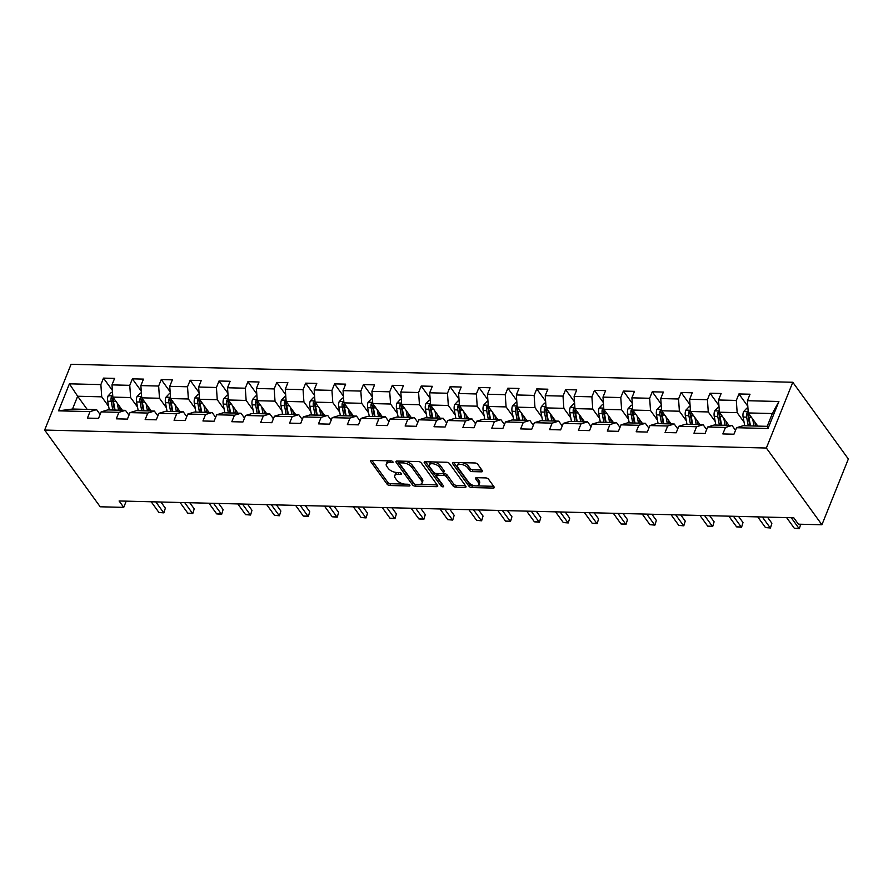 <?xml version="1.0" encoding="UTF-8"?>
<svg xmlns="http://www.w3.org/2000/svg" width="893" height="893" viewBox="0 0 893 893"><rect width="100%" height="100%" fill="white"/><g stroke="black" fill="none" stroke-linecap="round" stroke-linejoin="round"><path stroke-width="1.34" d="M392.898 461.804A1.507 0.726 -158.1 0 0 390.989 460.888L371.678 460.408A2.154 1.038 -158.1 0 0 370.584 460.855A2.154 1.038 -158.1 0 0 370.762 461.614L387.127 484.207A2.154 1.038 -158.1 0 0 389.85 485.513L409.161 485.993A1.507 0.726 -158.1 0 0 409.92 485.68A1.507 0.726 -158.1 0 0 409.798 485.145A1.507 0.726 -158.1 0 0 407.889 484.24L405.389 484.173A6.876 3.338 -158.1 0 1 396.671 480.01L395.309 478.135A6.876 3.338 -158.1 0 1 394.739 475.712A6.876 3.338 -158.1 0 1 398.211 474.261L400.711 474.317A1.507 0.726 -158.1 0 0 401.47 474.004A1.507 0.726 -158.1 0 0 401.348 473.469A1.507 0.726 -158.1 0 0 399.439 472.564L396.939 472.497A6.876 3.338 -158.1 0 1 388.209 468.334L386.848 466.459A6.876 3.338 -158.1 0 1 386.289 464.036A6.876 3.338 -158.1 0 1 389.761 462.585L392.261 462.641A1.507 0.726 -158.1 0 0 393.02 462.328A1.507 0.726 -158.1 0 0 392.898 461.804M481.394 471.828A2.154 1.038 -158.1 0 0 482.488 471.381A2.154 1.038 -158.1 0 0 482.309 470.622L477.722 464.282A2.154 1.038 -158.1 0 0 474.987 462.976L453.544 462.451A2.154 1.038 -158.1 0 0 452.461 462.898A2.154 1.038 -158.1 0 0 452.639 463.657L469.004 486.25A2.154 1.038 -158.1 0 0 471.727 487.556L493.17 488.08A2.154 1.038 -158.1 0 0 494.253 487.634A2.154 1.038 -158.1 0 0 494.075 486.875L488.538 479.217A2.154 1.038 -158.1 0 0 485.803 477.922L476.628 477.688A2.154 1.038 -158.1 0 0 475.545 478.146A2.154 1.038 -158.1 0 0 475.723 478.905L478.469 482.7A5.749 2.791 -158.1 0 1 478.949 484.72A5.749 2.791 -158.1 0 1 474.339 485.714A5.749 2.791 -158.1 0 1 468.747 482.454L457.975 467.575A5.749 2.791 -158.1 0 1 457.506 465.554A5.749 2.791 -158.1 0 1 462.105 464.561A5.749 2.791 -158.1 0 1 467.698 467.82L469.495 470.298A2.154 1.038 -158.1 0 0 472.218 471.604L481.394 471.828L482.041 470.243M44.65 430.058L100.206 506.789L123.725 507.369L119.093 500.973L793.777 517.784L798.398 524.18L821.917 524.76L766.361 448.029L44.65 430.058L71.083 364.299L792.794 382.271L766.361 448.029M421.195 462.875A2.154 1.038 -158.1 0 0 418.471 461.569L397.028 461.034A2.154 1.038 -158.1 0 0 395.945 461.491A2.154 1.038 -158.1 0 0 396.124 462.25L412.477 484.843A2.154 1.038 -158.1 0 0 415.2 486.149L436.655 486.674A2.154 1.038 -158.1 0 0 437.737 486.227A2.154 1.038 -158.1 0 0 437.559 485.468L421.195 462.875M425.291 461.737L446.734 462.273A2.154 1.038 -158.1 0 1 449.458 463.579L465.822 486.172A2.154 1.038 -158.1 0 1 466.001 486.931A2.154 1.038 -158.1 0 1 464.907 487.377L455.731 487.154A2.154 1.038 -158.1 0 1 453.008 485.848L446.366 476.695A2.154 1.038 -158.1 0 0 443.642 475.389L437.559 475.232A2.154 1.038 -158.1 0 0 436.476 475.69A2.154 1.038 -158.1 0 0 436.644 476.449L443.553 485.982A1.507 0.726 -158.1 0 1 443.676 486.518A1.507 0.726 -158.1 0 1 442.481 486.774A1.507 0.726 -158.1 0 1 441.008 485.926L424.376 462.954A2.154 1.038 -158.1 0 1 424.197 462.194A2.154 1.038 -158.1 0 1 425.291 461.737M747.798 406.215L738.913 393.947L736.312 400.432L718.53 399.986L721.142 393.5L710.035 393.221L707.423 399.718L689.653 399.271L692.254 392.786L681.147 392.507L678.546 398.992L660.764 398.546L663.376 392.06L652.27 391.793L649.658 398.278L631.887 397.831L634.488 391.346L623.381 391.067L620.78 397.552L602.998 397.117L605.61 390.621L594.504 390.353L591.892 396.838L574.121 396.392L576.722 389.906L565.615 389.627L563.014 396.112L545.232 395.677L547.844 389.192L536.738 388.913L534.126 395.398L516.355 394.952L518.956 388.466L507.849 388.187L505.248 394.673L487.466 394.237L490.078 387.752L478.972 387.473L476.36 393.958L458.589 393.512L461.19 387.026L450.083 386.747L447.482 393.244L429.7 392.797L432.312 386.312L421.206 386.033L418.594 392.518L400.823 392.072L403.424 385.586L392.317 385.318L389.716 391.804L371.934 391.357L374.547 384.872L363.44 384.593L360.828 391.078L343.057 390.643L345.658 384.146L334.551 383.878L331.95 390.364L314.169 389.917L316.781 383.432L305.674 383.153L303.062 389.638L285.291 389.203L287.892 382.717L276.785 382.438L274.184 388.924L256.403 388.477L259.015 381.992L247.908 381.713L245.296 388.198L227.525 387.763L230.126 381.278L219.019 380.998L216.419 387.484L198.637 387.037L201.249 380.552L190.142 380.273L187.53 386.769L169.759 386.323L172.36 379.838L161.253 379.558L158.653 386.044L140.871 385.597L143.483 379.112L132.376 378.844L129.764 385.329L111.993 384.883L114.594 378.398L103.488 378.119L100.876 384.604L69.408 383.823L58.547 410.836L72.512 409.027L96.589 409.63L100.094 414.475M738.913 393.947L750.02 394.226L747.419 400.711L778.897 401.493L768.036 428.506L736.558 427.725L733.946 434.21L722.839 433.931L725.451 427.446L707.68 426.999L705.068 433.485L693.961 433.217L696.562 426.731L678.792 426.285L676.18 432.77L665.073 432.491L667.685 426.006L649.914 425.559L647.302 432.056L636.196 431.777L638.796 425.291L621.026 424.845L618.414 431.33L607.307 431.051L609.919 424.566L592.148 424.13L589.536 430.616L578.43 430.337L581.03 423.851L563.26 423.405L560.648 429.89L549.541 429.611L552.153 423.126L534.382 422.69L531.77 429.176L520.664 428.897L523.265 422.411L505.494 421.965L502.882 428.45L491.775 428.182L494.387 421.686L476.605 421.25L474.004 427.736L462.898 427.457L465.499 420.971L447.728 420.525L445.116 427.01L434.009 426.742L436.621 420.257L418.839 419.81L416.238 426.296L405.132 426.017L407.733 419.531L389.962 419.085L387.35 425.581L376.243 425.302L378.855 418.817L361.073 418.37L358.473 424.856L347.366 424.577L349.967 418.091L332.196 417.656L329.584 424.142L318.477 423.862L321.089 417.377L303.307 416.931L300.707 423.416L289.6 423.137L292.201 416.651L274.43 416.216L271.818 422.702L260.711 422.422L263.323 415.937L245.542 415.491L242.941 421.976L231.834 421.708L234.435 415.212L216.664 414.776L214.052 421.262L202.945 420.983L205.557 414.497L187.776 414.051L185.175 420.536L174.068 420.268L176.669 413.783L158.898 413.336L156.286 419.822L145.179 419.543L147.792 413.057L130.01 412.611L127.409 419.107L116.302 418.828L118.903 412.343L101.132 411.896L98.52 418.382L87.414 418.103L90.026 411.617L58.547 410.836M728.911 425.369L719.378 412.209L737.16 412.655L744.081 422.222M735.519 430.303L732.014 425.448L714.233 425.012L707.68 426.999M737.16 412.655L736.312 400.432M719.378 412.209L718.53 399.986M725.451 427.446L732.014 425.448M700.023 424.655L690.501 411.494L708.272 411.941L715.204 421.507M706.642 429.578L703.126 424.733L685.355 424.287L678.792 426.285M708.272 411.941L707.423 399.718M690.501 411.494L689.653 399.271M696.562 426.731L703.126 424.733M671.145 423.941L661.613 410.78L679.383 411.215L686.315 420.782M677.754 428.863L674.248 424.019L656.467 423.572L649.914 425.559M679.383 411.215L678.546 398.992M661.613 410.78L660.764 398.546M667.685 426.006L674.248 424.019M642.257 423.215L632.735 410.054L650.506 410.501L657.438 420.067M648.876 428.138L645.36 423.293L627.589 422.847L621.026 424.845M650.506 410.501L649.658 398.278M632.735 410.054L631.887 397.831M638.796 425.291L645.36 423.293M613.379 422.501L603.847 409.34L621.617 409.775L628.549 419.353M619.988 427.423L616.483 422.579L598.701 422.132L592.148 424.13M621.617 409.775L620.78 397.552M603.847 409.34L602.998 397.117M609.919 424.566L616.483 422.579M584.491 421.775L574.969 408.614L592.74 409.061L599.672 418.627M591.11 426.709L587.594 421.853L569.823 421.418L563.26 423.405M592.74 409.061L591.892 396.838M574.969 408.614L574.121 396.392M581.03 423.851L587.594 421.853M555.613 421.061L546.081 407.9L563.851 408.335L570.783 417.913M562.222 425.983L558.717 421.139L540.935 420.692L534.382 422.69M563.851 408.335L563.014 396.112M546.081 407.9L545.232 395.677M552.153 423.126L558.717 421.139M526.725 420.335L517.203 407.175L534.974 407.621L541.906 417.187M533.344 425.269L529.828 420.413L512.057 419.978L505.494 421.965M534.974 407.621L534.126 395.398M517.203 407.175L516.355 394.952M523.265 422.411L529.828 420.413M497.847 419.621L488.315 406.46L506.085 406.907L513.017 416.473M504.456 424.543L500.951 419.699L483.169 419.252L476.605 421.25M506.085 406.907L505.248 394.673M488.315 406.46L487.466 394.237M494.387 421.686L500.951 419.699M468.959 418.895L459.437 405.735L477.208 406.181L484.14 415.747M475.578 423.829L472.062 418.973L454.291 418.538L447.728 420.525M477.208 406.181L476.36 393.958M459.437 405.735L458.589 393.512M465.499 420.971L472.062 418.973M440.082 418.181L430.549 405.02L448.319 405.467L455.251 415.033M446.69 423.103L443.185 418.259L425.403 417.812L418.839 419.81M448.319 405.467L447.482 393.244M430.549 405.02L429.7 392.797M436.621 420.257L443.185 418.259M411.193 417.466L401.671 404.306L419.442 404.741L426.374 414.307M417.812 422.389L414.296 417.544L396.525 417.098L389.962 419.085M419.442 404.741L418.594 392.518M401.671 404.306L400.823 392.072M407.733 419.531L414.296 417.544M382.316 416.741L372.783 403.58L390.554 404.027L397.485 413.593M388.924 421.663L385.419 416.819L367.637 416.372L361.073 418.37M390.554 404.027L389.716 391.804M372.783 403.58L371.934 391.357M378.855 418.817L385.419 416.819M353.427 416.026L343.905 402.866L361.676 403.301L368.608 412.879M360.046 420.949L356.53 416.105L338.76 415.658L332.196 417.656M361.676 403.301L360.828 391.078M343.905 402.866L343.057 390.643M349.967 418.091L356.53 416.105M324.55 415.301L315.017 402.14L332.788 402.587L339.72 412.153M331.158 420.235L327.653 415.379L309.871 414.944L303.307 416.931M332.788 402.587L331.95 390.364M315.017 402.14L314.169 389.917M321.089 417.377L327.653 415.379M295.661 414.586L286.14 401.426L303.91 401.861L310.842 411.439M302.281 419.509L298.764 414.665L280.994 414.218L274.43 416.216M303.91 401.861L303.062 389.638M286.14 401.426L285.291 389.203M292.201 416.651L298.764 414.665M266.784 413.861L257.251 400.7L275.022 401.147L281.954 410.713M273.392 418.795L269.887 413.939L252.105 413.504L245.542 415.491M275.022 401.147L274.184 388.924M257.251 400.7L256.403 388.477M263.323 415.937L269.887 413.939M237.895 413.146L228.374 399.986L246.144 400.432L253.076 409.999M244.515 418.069L240.998 413.225L223.228 412.778L216.664 414.776M246.144 400.432L245.296 388.198M228.374 399.986L227.525 387.763M234.435 415.212L240.998 413.225M209.018 412.432L199.485 399.26L217.256 399.707L224.188 409.273M215.626 417.355L212.121 412.499L194.339 412.064L187.776 414.051M217.256 399.707L216.419 387.484M199.485 399.26L198.637 387.037M205.557 414.497L212.121 412.499M180.129 411.706L170.608 398.546L188.378 398.992L195.31 408.559M186.749 416.629L183.232 411.785L165.462 411.338L158.898 413.336M188.378 398.992L187.53 386.769M170.608 398.546L169.759 386.323M176.669 413.783L183.232 411.785M151.252 410.992L141.719 397.831L159.49 398.267L166.422 407.833M157.86 415.915L154.355 411.07L136.573 410.624L130.01 412.611M159.49 398.267L158.653 386.044M141.719 397.831L140.871 385.597M147.792 413.057L154.355 411.07M122.363 410.267L112.842 397.106L130.612 397.552L137.544 407.119M128.983 415.189L125.466 410.345L107.696 409.898L101.132 411.896M130.612 397.552L129.764 385.329M112.842 397.106L111.993 384.883M118.903 412.343L125.466 410.345M87.19 409.396L77.658 396.235L101.724 396.827L108.656 406.404M101.724 396.827L100.876 384.604M72.512 409.027L77.658 396.235L69.408 383.823M90.026 411.617L96.589 409.63M821.917 524.76L848.35 459.002L792.794 382.271M123.725 507.369L126.226 501.152M736.558 427.725L743.121 425.727L767.187 426.329L772.333 413.537L748.267 412.934L757.789 426.095M768.036 428.506L767.187 426.329M772.333 413.537L778.897 401.493M748.267 412.934L747.419 400.711M112.373 390.386L103.488 378.119M141.25 391.112L132.376 378.844M170.139 391.826L161.253 379.558M199.016 392.54L190.142 380.273M227.905 393.266L219.019 380.998M256.782 393.98L247.908 381.713M285.671 394.706L276.785 382.438M314.548 395.42L305.674 383.153M343.437 396.146L334.551 383.878M372.314 396.86L363.44 384.593M401.203 397.586L392.317 385.318M430.08 398.3L421.206 386.033M458.969 399.015L450.083 386.747M487.846 399.74L478.972 387.473M516.734 400.455L507.849 388.187M545.612 401.18L536.738 388.913M574.5 401.895L565.615 389.627M603.378 402.62L594.504 390.353M632.266 403.335L623.381 391.067M661.144 404.06L652.27 391.793M690.032 404.775L681.147 392.507M718.921 405.489L710.035 393.221M389.437 460.844A6.876 3.338 -158.1 0 0 387.004 462.261L386.289 464.036M397.887 472.52A6.876 3.338 -158.1 0 0 395.454 473.926L394.739 475.712M371.89 460.408L387.841 482.432A2.154 1.038 -158.1 0 0 390.565 483.738L404.261 484.073M419.598 484.464L437.146 484.899M397.251 461.045L413.191 483.068A2.154 1.038 -158.1 0 0 414.888 484.173M400.99 461.134L400.298 462.842A1.507 0.726 -158.1 0 0 399.539 463.166A1.507 0.726 -158.1 0 0 399.662 463.69L414.028 483.526A1.507 0.726 -158.1 0 0 415.937 484.441L415.2 486.149M400.566 461.123A1.507 0.726 -158.1 0 0 400.254 461.391L399.539 463.166M404.786 461.234A6.876 3.338 -158.1 0 1 412.376 465.298L422.188 478.849A6.876 3.338 -158.1 0 1 422.757 481.271L422.043 483.046A6.876 3.338 -158.1 0 1 418.571 484.497L415.937 484.441M422.043 483.046A6.876 3.338 -158.1 0 0 421.474 480.635L411.662 467.072A6.876 3.338 -158.1 0 0 402.933 462.909L400.298 462.842M465.409 485.602L456.446 485.379L455.731 487.154M442.917 473.58L444.357 473.614A2.154 1.038 -158.1 0 1 447.08 474.909L453.722 484.073A2.154 1.038 -158.1 0 0 456.446 485.379M437.726 473.513A2.154 1.038 -158.1 0 0 437.19 473.915L436.476 475.69M425.503 461.748L441.722 484.151A1.507 0.726 -158.1 0 0 442.738 484.866M439.49 467.184A5.749 2.791 -158.1 0 0 433.886 463.925A5.749 2.791 -158.1 0 0 429.287 464.918A5.749 2.791 -158.1 0 0 429.767 466.939L433.563 472.174A2.154 1.038 -158.1 0 0 436.286 473.48L442.37 473.636A2.154 1.038 -158.1 0 0 443.453 473.178A2.154 1.038 -158.1 0 0 443.285 472.419L439.49 467.184L440.204 465.398A5.749 2.791 -158.1 0 0 433.239 461.938M432.58 461.927A5.749 2.791 -158.1 0 0 430.002 463.132L429.287 464.918M443.453 473.178L444.167 471.404A2.154 1.038 -158.1 0 0 444 470.644L443.285 472.419M440.204 465.398L444 470.644M462.161 462.663A5.749 2.791 -158.1 0 1 468.412 466.046L470.209 468.524A2.154 1.038 -158.1 0 0 472.933 469.83L481.896 470.042M460.185 462.607A5.749 2.791 -158.1 0 0 458.221 463.78L457.506 465.554M478.949 484.72L479.664 482.946A5.749 2.791 -158.1 0 0 479.184 480.914L478.469 482.7M476.851 477.699L479.184 480.914M453.767 462.451L469.718 484.475A2.154 1.038 -158.1 0 0 472.442 485.77L474.998 485.837M476.985 485.892L493.662 486.305M112.507 392.362L111.413 392.34L108.131 395.845A5.804 3.092 91.4 0 0 107.685 401.225L109.314 409.943M117.284 403.245L118.579 410.177M119.472 406.27L120.209 410.211M112.775 396.246L111.223 397.43A5.804 3.092 91.4 0 0 111.201 401.314L112.842 410.032M114.471 410.077L112.641 400.298A2.958 1.574 -88.6 0 1 112.551 399.26L111.223 397.43M115.063 410.088L113.422 401.37A5.804 3.092 -88.6 0 1 113.378 397.854M155.806 501.888L163.553 512.582L158.921 512.459L151.185 501.777M160.907 502.022L165.339 508.139L163.899 512.872L158.921 512.459M165.339 508.139L163.899 512.872M141.395 393.087L140.29 393.054L137.009 396.57A5.804 3.092 91.4 0 0 136.573 401.939L138.203 410.668M146.162 403.96L147.457 410.892M148.361 406.996L149.098 410.936M141.663 396.972L140.112 398.144A5.804 3.092 91.4 0 0 140.089 402.029L141.719 410.747M143.36 410.791L141.529 401.013A2.958 1.574 -88.6 0 1 141.44 399.986L140.112 398.144M143.94 410.802L142.311 402.084A5.804 3.092 -88.6 0 1 142.266 398.579M170.273 393.802L169.179 393.78L165.897 397.285A5.804 3.092 91.4 0 0 165.451 402.665L167.08 411.383M175.05 404.685L176.345 411.617M177.238 407.71L177.975 411.651M170.541 397.686L168.989 398.858A5.804 3.092 91.4 0 0 168.967 402.754L170.608 411.472M172.237 411.506L170.407 401.727A2.958 1.574 -88.6 0 1 170.317 400.7L168.989 398.858M172.829 411.528L171.199 402.81A5.804 3.092 -88.6 0 1 171.143 399.294M184.695 502.614L192.43 513.296L187.798 513.185L180.062 502.491M189.785 502.737L194.216 508.854L192.788 513.598L187.798 513.185M194.216 508.854L192.788 513.598M213.572 503.328L221.319 514.022L216.686 513.899L208.951 503.217M218.673 503.462L223.105 509.579L221.665 514.312L216.686 513.899M223.105 509.579L221.665 514.312M199.161 394.527L198.056 394.494L194.774 398.01A5.804 3.092 91.4 0 0 194.339 403.379L195.969 412.097M203.928 405.4L205.223 412.332M206.127 408.436L206.863 412.376M199.429 398.401L197.878 399.584A5.804 3.092 91.4 0 0 197.855 403.469L199.485 412.186M201.126 412.231L199.295 402.453A2.958 1.574 -88.6 0 1 199.206 401.426L197.878 399.584M201.706 412.242L200.077 403.524A5.804 3.092 -88.6 0 1 200.032 400.019M228.039 395.242L226.945 395.219L223.663 398.724A5.804 3.092 91.4 0 0 223.217 404.105L224.846 412.823M232.816 406.125L234.111 413.046M235.004 409.15L235.741 413.091M228.307 399.126L226.755 400.298A5.804 3.092 91.4 0 0 226.733 404.194L228.374 412.912M230.003 412.946L228.173 403.167A2.958 1.574 -88.6 0 1 228.083 402.14L226.755 400.298M230.595 412.968L228.965 404.25A5.804 3.092 -88.6 0 1 228.909 400.734M256.927 395.967L255.822 395.934L252.54 399.439A5.804 3.092 91.4 0 0 252.105 404.819L253.735 413.537M261.694 406.84L262.988 413.772M263.893 409.876L264.629 413.816M257.195 399.841L255.644 401.024A5.804 3.092 91.4 0 0 255.621 404.909L257.251 413.626M258.892 413.671L257.061 403.893A2.958 1.574 -88.6 0 1 256.972 402.866L255.644 401.024M259.472 413.682L257.843 404.964A5.804 3.092 -88.6 0 1 257.798 401.459M242.461 504.054L250.196 514.736L245.564 514.625L237.828 503.931M247.551 504.177L251.982 510.294L250.553 515.038L245.564 514.625M251.982 510.294L250.553 515.038M271.338 504.768L279.085 515.462L274.452 515.339L266.717 504.657M276.439 504.891L280.871 511.019L279.431 515.752L274.452 515.339M280.871 511.019L279.431 515.752M300.227 505.483L307.962 516.176L303.33 516.065L295.594 505.371M305.317 505.617L309.748 511.734L308.319 516.467L303.33 516.065M309.748 511.734L308.319 516.467M285.805 396.682L284.711 396.659L281.429 400.164A5.804 3.092 91.4 0 0 280.982 405.545L282.612 414.263M290.582 407.565L291.877 414.486M292.77 410.59L293.507 414.531M286.073 400.566L284.521 401.738A5.804 3.092 91.4 0 0 284.51 405.634L286.14 414.352M287.769 414.385L285.939 404.607A2.958 1.574 -88.6 0 1 285.849 403.58L284.521 401.738M288.361 414.408L286.731 405.679A5.804 3.092 -88.6 0 1 286.675 402.174M329.104 506.208L336.851 516.891L332.218 516.779L324.483 506.097M334.205 506.331L338.637 512.448L337.197 517.192L332.218 516.779M338.637 512.448L337.197 517.192M314.693 397.396L313.588 397.374L310.306 400.879A5.804 3.092 91.4 0 0 309.871 406.259L311.501 414.977M319.46 408.28L320.754 415.212M321.659 411.316L322.395 415.245M314.961 401.281L313.41 402.464A5.804 3.092 91.4 0 0 313.387 406.348L315.017 415.066M316.658 415.111L314.827 405.333A2.958 1.574 -88.6 0 1 314.738 404.306L313.41 402.464M317.238 415.122L315.609 406.404A5.804 3.092 -88.6 0 1 315.564 402.899M357.993 506.923L365.728 517.616L361.107 517.505L353.36 506.811M363.083 507.057L367.514 513.174L366.085 517.907L361.107 517.505M367.514 513.174L366.085 517.907M343.571 398.122L342.477 398.088L339.195 401.604A5.804 3.092 91.4 0 0 338.748 406.985L340.378 415.703M348.348 408.994L349.643 415.926M350.536 412.03L351.273 415.971M343.838 402.006L342.287 403.178A5.804 3.092 91.4 0 0 342.276 407.063L343.905 415.781M345.535 415.825L343.705 406.047A2.958 1.574 -88.6 0 1 343.626 405.02L342.287 403.178M346.127 415.837L344.497 407.119A5.804 3.092 -88.6 0 1 344.441 403.614M386.87 507.648L394.617 518.331L389.984 518.219L382.249 507.525M391.971 507.771L396.403 513.888L394.963 518.632L389.984 518.219M396.403 513.888L394.963 518.632M372.459 398.836L371.354 398.814L368.072 402.319A5.804 3.092 91.4 0 0 367.637 407.699L369.267 416.417M377.226 409.72L378.52 416.651M379.425 412.745L380.161 416.685M372.727 402.721L371.175 403.904A5.804 3.092 91.4 0 0 371.153 407.788L372.783 416.506M374.424 416.551L372.593 406.773A2.958 1.574 -88.6 0 1 372.504 405.735L371.175 403.904M375.004 416.562L373.374 407.844A5.804 3.092 -88.6 0 1 373.33 404.328M415.758 508.363L423.494 519.056L418.873 518.933L411.126 508.251M420.849 508.497L425.28 514.614L423.851 519.346L418.873 518.933M425.28 514.614L423.851 519.346M401.337 399.562L400.243 399.528L396.961 403.044A5.804 3.092 91.4 0 0 396.514 408.414L398.144 417.143M406.114 410.434L407.409 417.366M408.302 413.47L409.039 417.411M401.604 403.446L400.053 404.618A5.804 3.092 91.4 0 0 400.042 408.503L401.671 417.221M403.301 417.265L401.47 407.487A2.958 1.574 -88.6 0 1 401.392 406.46L400.053 404.618M403.893 417.277L402.263 408.559A5.804 3.092 -88.6 0 1 402.207 405.054M444.636 509.088L452.383 519.771L447.75 519.659L440.015 508.965M449.737 509.211L454.169 515.328L452.729 520.072L447.75 519.659M454.169 515.328L452.729 520.072M430.225 400.276L429.12 400.254L425.838 403.759A5.804 3.092 91.4 0 0 425.403 409.139L427.033 417.857M434.991 411.16L436.286 418.091M437.19 414.185L437.927 418.125M430.493 404.161L428.941 405.333A5.804 3.092 91.4 0 0 428.919 409.228L430.549 417.946M432.19 417.98L430.359 408.201A2.958 1.574 -88.6 0 1 430.27 407.175L428.941 405.333M432.77 418.002L431.14 409.284A5.804 3.092 -88.6 0 1 431.096 405.768M473.524 509.803L481.26 520.496L476.639 520.373L468.892 509.691M478.615 509.936L483.046 516.054L481.617 520.786L476.639 520.373M483.046 516.054L481.617 520.786M459.102 401.002L458.009 400.968L454.727 404.484A5.804 3.092 91.4 0 0 454.28 409.854L455.921 418.571M463.88 411.874L465.175 418.806M466.068 414.91L466.805 418.85M459.37 404.875L457.819 406.058A5.804 3.092 91.4 0 0 457.808 409.943L459.437 418.661M461.067 418.705L459.236 408.927A2.958 1.574 -88.6 0 1 459.158 407.9L457.819 406.058M461.659 418.717L460.029 409.999A5.804 3.092 -88.6 0 1 459.973 406.494M502.402 510.528L510.149 521.211L505.516 521.099L497.781 510.405M507.503 510.651L511.935 516.768L510.495 521.512L505.516 521.099M511.935 516.768L510.495 521.512M487.991 401.716L486.886 401.694L483.604 405.199A5.804 3.092 91.4 0 0 483.169 410.579L484.799 419.297M492.757 412.599L494.052 419.52M494.956 415.625L495.693 419.565M488.259 405.601L486.707 406.773A5.804 3.092 91.4 0 0 486.685 410.668L488.315 419.386M489.956 419.42L488.125 409.641A2.958 1.574 -88.6 0 1 488.036 408.614L486.707 406.773M490.536 419.442L488.906 410.724A5.804 3.092 -88.6 0 1 488.862 407.208M531.29 511.243L539.026 521.936L534.405 521.813L526.658 511.131M536.38 511.365L540.812 517.494L539.383 522.226L534.405 521.813M540.812 517.494L539.383 522.226M516.868 402.442L515.774 402.408L512.493 405.913A5.804 3.092 91.4 0 0 512.046 411.293L513.687 420.011M521.646 413.314L522.941 420.246M523.834 416.35L524.571 420.29M517.136 406.315L515.585 407.498A5.804 3.092 91.4 0 0 515.574 411.383L517.203 420.101M518.833 420.145L517.002 410.367A2.958 1.574 -88.6 0 1 516.924 409.34L515.585 407.498M519.425 420.156L517.795 411.439A5.804 3.092 -88.6 0 1 517.739 407.934M560.168 511.957L567.915 522.651L563.282 522.539L555.546 511.845M565.269 512.091L569.701 518.208L568.261 522.941L563.282 522.539M569.701 518.208L568.261 522.941M545.757 403.156L544.652 403.134L541.37 406.639A5.804 3.092 91.4 0 0 540.935 412.019L542.564 420.737M550.523 414.039L551.818 420.96M552.722 417.064L553.459 421.005M546.025 407.041L544.473 408.213A5.804 3.092 91.4 0 0 544.451 412.108L546.081 420.826M547.722 420.86L545.891 411.081A2.958 1.574 -88.6 0 1 545.802 410.054L544.473 408.213M548.302 420.882L546.672 412.153A5.804 3.092 -88.6 0 1 546.628 408.648M589.056 512.682L596.792 523.365L592.171 523.253L584.424 512.571M594.146 512.805L598.578 518.922L597.149 523.666L592.171 523.253M598.578 518.922L597.149 523.666M574.634 403.87L573.54 403.848L570.259 407.353A5.804 3.092 91.4 0 0 569.812 412.733L571.453 421.451M579.412 414.754L580.707 421.686M581.6 417.79L582.336 421.719M574.902 407.755L573.351 408.938A5.804 3.092 91.4 0 0 573.339 412.823L574.969 421.541M576.599 421.585L574.768 411.807A2.958 1.574 -88.6 0 1 574.69 410.78L573.351 408.938M577.191 421.596L575.561 412.879A5.804 3.092 -88.6 0 1 575.505 409.374M617.934 513.397L625.68 524.091L621.048 523.979L613.312 513.285M623.035 513.531L627.466 519.648L626.026 524.381L621.048 523.979M627.466 519.648L626.026 524.381M603.523 404.596L602.418 404.562L599.136 408.079A5.804 3.092 91.4 0 0 598.701 413.459L600.33 422.177M608.289 415.468L609.584 422.4M610.488 418.504L611.225 422.445M603.791 408.481L602.239 409.653A5.804 3.092 91.4 0 0 602.217 413.537L603.847 422.255M605.487 422.3L603.657 412.521A2.958 1.574 -88.6 0 1 603.568 411.494L602.239 409.653M606.068 422.311L604.438 413.593A5.804 3.092 -88.6 0 1 604.394 410.088M646.822 514.122L654.558 524.805L649.937 524.693L642.19 514M651.912 514.245L656.344 520.362L654.915 525.106L649.937 524.693M656.344 520.362L654.915 525.106M632.4 405.31L631.306 405.288L628.025 408.793A5.804 3.092 91.4 0 0 627.578 414.173L629.219 422.891M637.178 416.194L638.473 423.126M639.366 419.219L640.102 423.159M632.668 409.195L631.117 410.378A5.804 3.092 91.4 0 0 631.105 414.263L632.735 422.981M634.365 423.025L632.534 413.247A2.958 1.574 -88.6 0 1 632.456 412.209L631.117 410.378M634.956 423.036L633.327 414.319A5.804 3.092 -88.6 0 1 633.271 410.802M675.7 514.837L683.446 525.53L678.814 525.408L671.078 514.725M680.801 514.971L685.232 521.088L683.792 525.821L678.814 525.408M685.232 521.088L683.792 525.821M661.289 406.036L660.184 406.002L656.902 409.519A5.804 3.092 91.4 0 0 656.467 414.888L658.096 423.606M666.055 416.908L667.35 423.84M668.254 419.944L668.991 423.885M661.557 409.92L660.005 411.093A5.804 3.092 91.4 0 0 659.983 414.977L661.613 423.695M663.253 423.74L661.423 413.961A2.958 1.574 -88.6 0 1 661.333 412.934L660.005 411.093M663.834 423.751L662.204 415.033A5.804 3.092 -88.6 0 1 662.159 411.528M704.588 515.562L712.324 526.245L707.702 526.133L699.956 515.44M709.678 515.685L714.11 521.802L712.681 526.546L707.702 526.133M714.11 521.802L712.681 526.546M690.166 406.75L689.072 406.728L685.791 410.233A5.804 3.092 91.4 0 0 685.344 415.613L686.985 424.331M694.944 417.634L696.239 424.566M697.132 420.659L697.868 424.599M690.434 410.635L688.883 411.807A5.804 3.092 91.4 0 0 688.871 415.703L690.501 424.421M692.131 424.454L690.3 414.676A2.958 1.574 -88.6 0 1 690.222 413.649L688.883 411.807M692.722 424.476L691.093 415.758A5.804 3.092 -88.6 0 1 691.037 412.242M733.466 516.277L741.212 526.97L736.58 526.848L728.844 516.165M738.567 516.411L742.998 522.528L741.558 527.261L736.58 526.848M742.998 522.528L741.558 527.261M719.055 407.476L717.95 407.442L714.668 410.959A5.804 3.092 91.4 0 0 714.233 416.328L715.862 425.046M723.821 418.348L725.116 425.28M726.02 421.384L726.757 425.325M719.323 411.349L717.771 412.533A5.804 3.092 91.4 0 0 717.749 416.417L719.378 425.135M721.019 425.18L719.189 415.401A2.958 1.574 -88.6 0 1 719.099 414.374L717.771 412.533M721.6 425.191L719.97 416.473A5.804 3.092 -88.6 0 1 719.925 412.968M762.354 517.002L770.09 527.685L765.468 527.573L757.722 516.88M767.444 517.125L771.876 523.242L770.447 527.986L765.468 527.573M771.876 523.242L770.447 527.986M747.932 408.19L746.838 408.168L743.556 411.673A5.804 3.092 91.4 0 0 743.11 417.053L744.751 425.771M752.71 419.074L754.005 425.994M754.898 422.099L755.634 426.039M748.2 412.075L746.648 413.247A5.804 3.092 91.4 0 0 746.637 417.143L748.267 425.861M749.897 425.894L748.066 416.116A2.958 1.574 -88.6 0 1 747.988 415.089L746.648 413.247M750.488 425.916L748.859 417.198A5.804 3.092 -88.6 0 1 748.803 413.682M791.243 517.717L798.978 528.41L794.346 528.288L786.61 517.605M800.697 524.236L799.324 528.701L800.653 524.236M799.324 528.701L794.346 528.288M390.442 460.877L389.761 462.585M401.136 473.245L400.711 474.317M398.903 472.553L398.211 474.261M409.597 484.921L409.161 485.993M390.565 483.738L389.85 485.513M387.841 482.432L387.127 484.207M371.242 460.442L370.762 461.614M392.686 461.569L392.261 462.641M437.291 485.089L436.655 486.674M413.191 483.068L412.477 484.843M396.592 461.067L396.124 462.25M422.188 478.849L421.474 480.635M412.376 465.298L411.662 467.072M403.625 461.201L402.933 462.909M465.543 485.792L464.907 487.377M453.722 484.073L453.008 485.848M447.08 474.909L446.366 476.695M444.357 473.614L443.642 475.389M438.24 473.524L437.559 475.232M441.722 484.151L441.008 485.926M424.856 461.77L424.376 462.954M472.933 469.83L472.218 471.604M470.209 468.524L469.495 470.298M468.412 466.046L467.698 467.82M476.192 477.722L475.723 478.905M493.807 486.506L493.17 488.08M472.442 485.77L471.727 487.556M469.718 484.475L469.004 486.25M453.108 462.474L452.639 463.657M112.752 395.867L108.209 395.755M111.201 401.314L107.685 401.225M115.967 401.426L113.422 401.37M141.63 396.592L137.098 396.481M140.089 402.029L136.573 401.939M144.856 402.151L142.311 402.084M170.518 397.307L165.975 397.195M168.967 402.754L165.451 402.665M173.733 402.866L171.199 402.81M199.396 398.032L194.864 397.921M197.855 403.469L194.339 403.379M202.622 403.591L200.077 403.524M228.284 398.747L223.741 398.635M226.733 404.194L223.217 404.105M231.499 404.306L228.965 404.25M257.162 399.472L252.63 399.361M255.621 404.909L252.105 404.819M260.388 405.031L257.843 404.964M286.05 400.187L281.507 400.075M284.51 405.634L280.982 405.545M289.265 405.746L286.731 405.679M314.928 400.912L310.396 400.79M313.387 406.348L309.871 406.259M318.154 406.471L315.609 406.404M343.816 401.627L339.273 401.515M342.276 407.063L338.748 406.985M347.031 407.186L344.497 407.119M372.694 402.341L368.162 402.23M371.153 407.788L367.637 407.699M375.92 407.9L373.374 407.844M401.582 403.067L397.039 402.955M400.042 408.503L396.514 408.414M404.797 408.626L402.263 408.559M430.459 403.781L425.928 403.669M428.919 409.228L425.403 409.139M433.685 409.34L431.14 409.284M459.348 404.507L454.805 404.395M457.808 409.943L454.28 409.854M462.563 410.066L460.029 409.999M488.225 405.221L483.693 405.109M486.685 410.668L483.169 410.579M491.451 410.78L488.906 410.724M517.114 405.947L512.571 405.835M515.574 411.383L512.046 411.293M520.329 411.506L517.795 411.439M545.991 406.661L541.459 406.549M544.451 412.108L540.935 412.019M549.217 412.22L546.672 412.153M574.88 407.387L570.337 407.264M573.339 412.823L569.812 412.733M578.095 412.946L575.561 412.879M603.757 408.101L599.225 407.989M602.217 413.537L598.701 413.459M606.983 413.66L604.438 413.593M632.646 408.815L628.103 408.704M631.105 414.263L627.578 414.173M635.861 414.374L633.327 414.319M661.534 409.541L656.991 409.429M659.983 414.977L656.467 414.888M664.749 415.1L662.204 415.033M690.412 410.255L685.869 410.144M688.871 415.703L685.344 415.613M693.627 415.814L691.093 415.758M719.3 410.981L714.757 410.869M717.749 416.417L714.233 416.328M722.515 416.54L719.97 416.473M748.178 411.695L743.635 411.584M746.637 417.143L743.11 417.053M751.393 417.254L748.859 417.198"/></g></svg>
